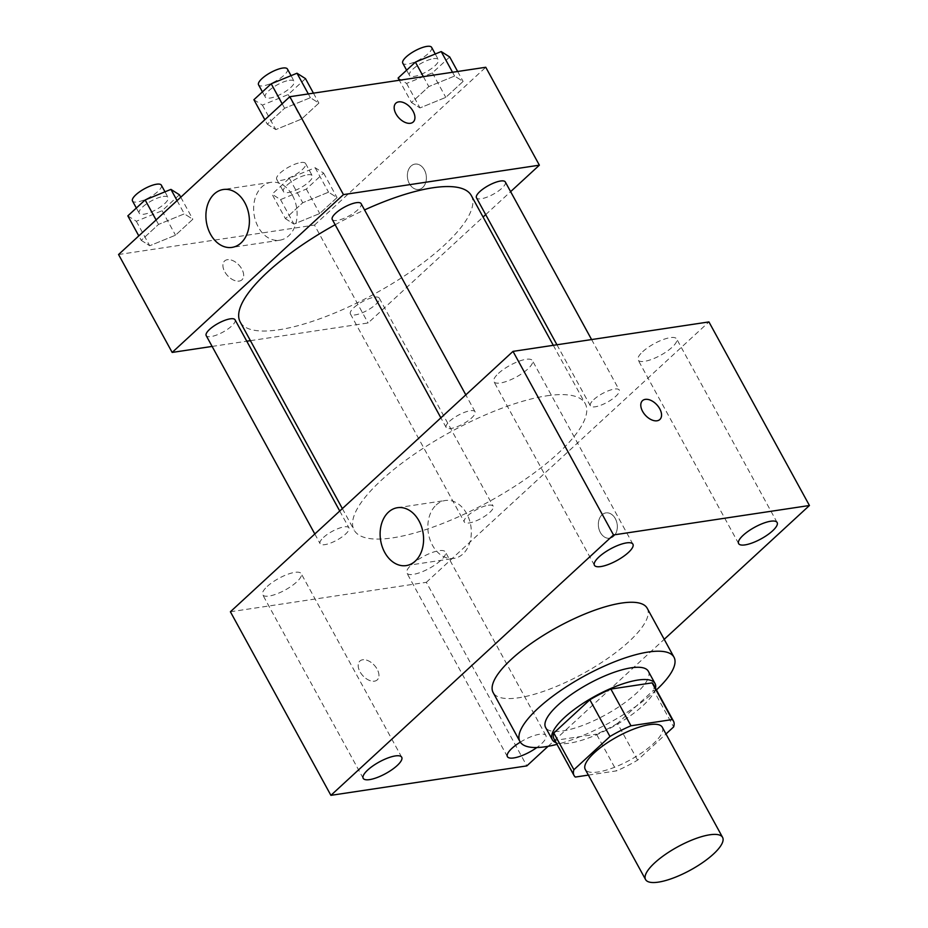 <?xml version="1.0" encoding="UTF-8"?>
<svg xmlns="http://www.w3.org/2000/svg" width="928" height="928" viewBox="0 0 928 928"><rect width="100%" height="100%" fill="white"/><g stroke="black" fill="none" stroke-linecap="round" stroke-linejoin="round"><path stroke-width="0.7" stroke-dasharray="4.64 3.48" d="M662.29 727.239A43.906 13.259 -28.7 0 1 630.135 759.951A43.906 13.259 -28.7 0 1 585.255 769.405M588.375 775.1L616.563 770.866A56.666 17.11 -28.7 0 0 637.582 760.148L665.979 733.99M637.582 760.148L617.491 723.434L653.532 690.212L673.635 726.926M653.382 684.4A56.666 17.11 -28.7 0 1 653.532 690.212M617.491 723.434A56.666 17.11 -28.7 0 1 596.46 734.152L616.563 770.866M553.97 738.827A56.666 17.11 -28.7 0 0 555.222 740.347L596.46 734.152M556.092 742.713A58.545 17.678 151.3 0 0 642.86 705.721A58.545 17.678 151.3 0 0 655.504 688.286M648.324 671.257A58.545 17.678 -28.7 0 1 636.156 693.483A58.545 17.678 -28.7 0 1 582.726 725.394A58.545 17.678 -28.7 0 1 545.618 727.482M555.222 740.347L575.325 777.061M656.409 689.933A87.812 26.518 -28.7 0 1 556.997 744.36M647.199 608.246A87.812 26.518 -28.7 0 1 582.912 673.682A87.812 26.518 -28.7 0 1 493.151 692.59M520.306 742.133A21.959 6.635 -28.7 0 1 545.919 735.568A21.959 6.635 -28.7 0 1 536.871 747.516M548.088 746.309L664.204 639.322M267.264 586.415A21.959 6.635 -28.7 0 1 287.297 574.444A21.959 6.635 -28.7 0 1 301.217 573.666A21.959 6.635 -28.7 0 1 285.14 590.022A21.959 6.635 -28.7 0 1 262.694 594.755A21.959 6.635 -28.7 0 1 267.264 586.415M498.487 373.369A21.959 6.635 -28.7 0 1 518.52 361.398A21.959 6.635 -28.7 0 1 532.428 360.621A21.959 6.635 -28.7 0 1 516.362 376.977A21.959 6.635 -28.7 0 1 493.916 381.698A21.959 6.635 -28.7 0 1 498.487 373.369M642.686 351.7A21.959 6.635 -28.7 0 1 662.72 339.729A21.959 6.635 -28.7 0 1 676.64 338.94A21.959 6.635 -28.7 0 1 660.562 355.308A21.959 6.635 -28.7 0 1 638.128 360.029A21.959 6.635 -28.7 0 1 642.686 351.7M411.464 564.746A21.959 6.635 -28.7 0 1 431.497 552.775A21.959 6.635 -28.7 0 1 445.417 551.998A21.959 6.635 -28.7 0 1 429.339 568.354A21.959 6.635 -28.7 0 1 406.905 573.075A21.959 6.635 -28.7 0 1 411.464 564.746M436.183 504.994A29.267 21.541 81.5 0 1 445.231 500.517A29.267 21.541 81.5 0 1 470.89 526.269A29.267 21.541 81.5 0 1 453.931 558.412A29.267 21.541 81.5 0 1 429.838 539.214A29.267 21.541 81.5 0 1 436.183 504.994M230.399 611.761L426.335 582.32L526.837 765.89M426.335 582.32L708.934 321.923M600.346 532.452A12.806 9.431 81.5 0 1 605.926 512.894A12.806 9.431 81.5 0 1 617.155 524.158A12.806 9.431 81.5 0 1 609.742 538.217A12.806 9.431 81.5 0 1 600.346 532.452A12.806 9.431 81.5 0 1 605.926 512.894A12.806 9.431 81.5 0 1 617.143 524.158A12.806 9.431 81.5 0 1 609.731 538.217A12.806 9.431 81.5 0 1 600.335 532.463M659.843 419.502L659.843 419.502A12.806 7.76 -132.7 0 1 645.459 415.338A12.806 7.76 -132.7 0 1 642.489 400.664L642.489 400.664M374.425 681.175A12.806 7.76 47.3 0 0 377.244 679.888A12.806 7.76 47.3 0 0 374.274 665.214A12.806 7.76 47.3 0 0 359.89 661.049A12.806 7.76 47.3 0 0 361.294 673.809A12.806 7.76 47.3 0 0 374.425 681.175A12.806 7.76 47.3 0 0 377.255 679.888A12.806 7.76 47.3 0 0 374.274 665.214A12.806 7.76 47.3 0 0 359.902 661.049A12.806 7.76 47.3 0 0 361.294 673.798A12.806 7.76 47.3 0 0 374.436 681.175M323.524 537.416A16.449 4.965 -28.7 0 1 344.16 526.884A16.449 4.965 -28.7 0 1 348.963 527.858A16.449 4.965 -28.7 0 1 336.922 540.119A16.449 4.965 -28.7 0 1 320.102 543.657A16.449 4.965 -28.7 0 1 323.524 537.416M593.792 399.585A16.449 4.965 -28.7 0 1 614.429 389.064A16.449 4.965 -28.7 0 1 619.231 390.038A16.449 4.965 -28.7 0 1 607.19 402.288A16.449 4.965 -28.7 0 1 590.37 405.838A16.449 4.965 -28.7 0 1 593.792 399.585M488.372 505.215A16.449 4.965 -28.7 0 1 493.174 506.189A16.449 4.965 -28.7 0 1 481.122 518.45A16.449 4.965 -28.7 0 1 464.313 521.988A16.449 4.965 -28.7 0 1 471.621 512.65A16.449 4.965 -28.7 0 1 488.372 505.215M449.581 421.266A16.449 4.965 -28.7 0 1 464.603 412.299A16.449 4.965 -28.7 0 1 475.02 411.707A16.449 4.965 -28.7 0 1 467.712 421.045A16.449 4.965 -28.7 0 1 450.973 428.481A16.449 4.965 -28.7 0 1 446.171 427.506A16.449 4.965 -28.7 0 1 449.581 421.266M546.743 395.827A131.718 39.788 -28.7 0 1 585.208 403.587A131.718 39.788 -28.7 0 1 488.778 501.746A131.718 39.788 -28.7 0 1 354.125 530.097A131.718 39.788 -28.7 0 1 412.693 455.346A131.718 39.788 -28.7 0 1 546.743 395.827M471.308 195.541A131.718 39.788 -28.7 0 1 374.866 293.689A131.718 39.788 -28.7 0 1 240.224 322.051M335.147 224.738A131.718 39.788 -28.7 0 1 364.553 209.925M332.259 219.46A16.449 4.965 151.3 0 0 337.073 220.423A16.449 4.965 151.3 0 0 353.812 212.999A16.449 4.965 151.3 0 0 361.12 203.661M374.46 297.169A16.449 4.965 -28.7 0 1 379.274 298.143A16.449 4.965 -28.7 0 1 367.221 310.393A16.449 4.965 -28.7 0 1 350.413 313.942A16.449 4.965 -28.7 0 1 357.721 304.604A16.449 4.965 -28.7 0 1 374.46 297.169M505.331 181.992A16.449 4.965 -28.7 0 1 493.278 194.242A16.449 4.965 -28.7 0 1 476.47 197.792M235.062 319.812A16.449 4.965 -28.7 0 1 223.022 332.073A16.449 4.965 -28.7 0 1 206.202 335.611M250.421 340.669L368.091 322.979L483.07 217.036M485.692 214.635L510.62 191.655M212.129 346.422L246.778 341.214M118.564 254.527L314.488 225.075L368.091 322.979M314.488 225.075L485.762 67.268M424.374 169.859A12.806 9.431 -98.5 0 0 414.978 164.105A12.806 9.431 -98.5 0 0 407.554 178.164A12.806 9.431 -98.5 0 0 418.783 189.428A12.806 9.431 -98.5 0 0 424.374 169.859A12.806 9.431 -98.5 0 0 414.967 164.105A12.806 9.431 -98.5 0 0 407.554 178.164A12.806 9.431 -98.5 0 0 418.772 189.428A12.806 9.431 -98.5 0 0 424.363 169.859M141.242 240.352L149.733 245.746L175.52 235.202L192.827 219.252L184.336 213.858L158.537 224.414L141.242 240.352L149.733 245.746L175.52 235.202L192.827 219.252L184.336 213.858L158.537 224.414L141.242 240.352L138.794 235.886M411.498 102.532L419.99 107.926L445.788 97.382L463.095 81.432L454.604 76.038L428.806 86.582L411.498 102.532L419.99 107.926L445.788 97.382L463.095 81.432L454.604 76.038L428.806 86.582L411.498 102.532L399.307 80.26M285.441 218.683L293.932 224.077L319.731 213.533L337.038 197.583L328.547 192.189L302.748 202.733L285.441 218.683L293.932 224.077L319.731 213.533L337.038 197.583L328.547 192.189L302.748 202.733L285.441 218.683L272.043 194.207L280.534 199.601L306.333 189.057L323.628 173.107L315.137 167.713L289.35 178.257L272.043 194.207M267.299 124.201L275.79 129.595L301.588 119.051L318.884 103.101L310.393 97.707L284.606 108.263L267.299 124.201L275.79 129.595L301.588 119.051L318.884 103.101L310.393 97.707L284.606 108.263L267.299 124.201L264.851 119.735M239.146 281.103A12.806 7.76 47.3 0 0 241.953 279.815A12.806 7.76 47.3 0 0 238.983 265.141A12.806 7.76 47.3 0 0 224.599 260.977A12.806 7.76 47.3 0 0 226.003 273.737A12.806 7.76 47.3 0 0 239.146 281.103A12.806 7.76 47.3 0 0 241.964 279.804A12.806 7.76 47.3 0 0 238.995 265.13A12.806 7.76 47.3 0 0 224.611 260.977A12.806 7.76 47.3 0 0 226.003 273.725A12.806 7.76 47.3 0 0 239.146 281.103M413.227 121.997L413.227 122.009A12.806 7.76 -132.7 0 1 398.843 117.844A12.806 7.76 -132.7 0 1 395.873 103.17L395.873 103.17M292.506 195.495A29.267 21.541 81.5 0 1 279.734 240.224A29.267 21.541 81.5 0 1 254.075 214.484A29.267 21.541 81.5 0 1 271.034 182.329A29.267 21.541 81.5 0 1 292.506 195.495M253.901 99.725L262.392 105.119L288.179 94.575L305.486 78.625M289.316 80.307A16.449 4.965 -28.7 0 1 294.118 81.281A16.449 4.965 -28.7 0 1 282.077 93.542A16.449 4.965 -28.7 0 1 265.257 97.08A16.449 4.965 -28.7 0 1 272.577 87.742A16.449 4.965 -28.7 0 1 289.316 80.307M262.392 105.119L275.79 129.595M288.179 94.575L301.588 119.051M313.444 93.16L318.884 103.101M308.328 93.937L310.393 97.707M282.158 103.785L284.606 108.263M287.425 69.043A16.449 4.965 -28.7 0 1 275.372 81.304A16.449 4.965 -28.7 0 1 258.564 84.842M127.832 215.876L136.323 221.27L162.122 210.726L179.429 194.776M163.258 196.458A16.449 4.965 -28.7 0 1 168.061 197.432A16.449 4.965 -28.7 0 1 156.02 209.693A16.449 4.965 -28.7 0 1 139.2 213.231A16.449 4.965 -28.7 0 1 146.52 203.893A16.449 4.965 -28.7 0 1 163.258 196.458M136.323 221.27L149.733 245.746M162.122 210.726L175.52 235.202M180.763 197.212L192.827 219.252M177.086 200.61L184.336 213.858M156.09 219.936L158.537 224.414M161.368 185.194A16.449 4.965 -28.7 0 1 149.315 197.455A16.449 4.965 -28.7 0 1 132.507 200.993M398.1 78.056L406.592 83.45L432.39 72.906L449.697 56.956M433.527 58.638A16.449 4.965 -28.7 0 1 438.329 59.612A16.449 4.965 -28.7 0 1 426.277 71.862A16.449 4.965 -28.7 0 1 409.468 75.412A16.449 4.965 -28.7 0 1 416.776 66.074A16.449 4.965 -28.7 0 1 433.527 58.638M406.592 83.45L419.99 107.926M432.39 72.906L445.788 97.382M457.643 71.491L463.095 81.432M452.528 72.256L454.604 76.038M423.365 76.641L428.806 86.582M431.624 47.374A16.449 4.965 -28.7 0 1 419.584 59.624A16.449 4.965 -28.7 0 1 402.764 63.174M307.458 174.789A16.449 4.965 -28.7 0 1 312.272 175.763A16.449 4.965 -28.7 0 1 300.22 188.013A16.449 4.965 -28.7 0 1 283.411 191.562A16.449 4.965 -28.7 0 1 290.719 182.224A16.449 4.965 -28.7 0 1 307.458 174.789M280.534 199.601L293.932 224.077M306.333 189.057L319.731 213.533M323.628 173.107L337.038 197.583M315.137 167.713L328.547 192.189M289.35 178.257L302.748 202.733M300.765 162.551A16.449 4.965 -28.7 0 1 305.567 163.525A16.449 4.965 -28.7 0 1 293.526 175.775A16.449 4.965 -28.7 0 1 276.706 179.324A16.449 4.965 -28.7 0 1 284.026 169.986A16.449 4.965 -28.7 0 1 300.765 162.551M401.72 757.236L301.217 573.666M363.196 778.325L262.694 594.755M632.931 544.191L532.428 360.621M594.419 565.268L493.916 381.698M777.142 522.51L676.64 338.94M738.63 543.599L638.128 360.029M545.919 735.568L445.417 551.998M507.407 756.645L406.905 573.075M406.209 565.593L453.931 558.412M397.509 507.697L445.231 500.517M342.362 508.602L354.125 530.097M553.297 345.32L585.208 403.587M475.02 411.707L465.81 394.864M446.171 427.506L440.87 417.832M350.413 313.942L464.313 521.988M379.274 298.143L493.174 506.189M556.939 344.775L590.37 405.838M591.6 339.567L619.231 390.038M314.812 533.983L320.102 543.657M339.741 511.015L348.963 527.858M271.034 182.329L223.3 189.509M279.734 240.224L232 247.393M262.415 91.872L265.257 97.08M291.044 75.667L294.118 81.281M136.358 208.034L139.2 213.231M164.987 191.818L168.061 197.432M406.615 70.203L409.468 75.412M435.255 53.998L438.329 59.612M276.706 179.324L283.411 191.562M305.567 163.525L312.272 175.763"/><path stroke-width="1.39" d="M709.769 834.794A43.906 13.259 -28.7 0 1 722.587 837.381A43.906 13.259 -28.7 0 1 690.444 870.093A43.906 13.259 -28.7 0 1 645.563 879.547A43.906 13.259 -28.7 0 1 665.074 854.63A43.906 13.259 -28.7 0 1 709.769 834.794M645.563 879.547L585.255 769.405A43.906 13.259 -28.7 0 1 604.778 744.488A43.906 13.259 -28.7 0 1 649.461 724.652A43.906 13.259 -28.7 0 1 662.29 727.239L722.587 837.381M574.061 775.541L553.97 738.827A56.666 17.11 -28.7 0 1 553.807 733.004L589.86 699.782L609.963 736.496L573.91 769.718A56.666 17.11 -28.7 0 0 574.061 775.541A56.666 17.11 -28.7 0 0 575.325 777.061L588.375 775.1M665.979 733.99L673.635 726.926A56.666 17.11 -28.7 0 0 673.484 721.114A56.666 17.11 -28.7 0 0 672.22 719.583L630.982 725.777A56.666 17.11 -28.7 0 0 609.963 736.496M672.22 719.583L652.117 682.869L610.879 689.063L630.982 725.777M652.117 682.869A56.666 17.11 -28.7 0 1 653.382 684.4L673.484 721.114M589.86 699.782A56.666 17.11 -28.7 0 1 610.879 689.063M655.504 688.286A58.545 17.678 151.3 0 0 655.017 683.495A58.545 17.678 151.3 0 0 595.184 696.104A58.545 17.678 151.3 0 0 552.322 739.72A58.545 17.678 151.3 0 0 556.092 742.713M552.322 739.72L545.618 727.482A58.545 17.678 -28.7 0 1 571.648 694.26A58.545 17.678 -28.7 0 1 631.226 667.812A58.545 17.678 -28.7 0 1 648.324 671.257L655.017 683.495M553.807 733.004L573.91 769.718M556.997 744.36A87.812 26.518 -28.7 0 1 519.947 741.542A87.812 26.518 -28.7 0 1 558.981 691.708A87.812 26.518 -28.7 0 1 648.359 652.024A87.812 26.518 -28.7 0 1 673.995 657.198A87.812 26.518 -28.7 0 1 656.409 689.933M519.947 741.542L493.151 692.59A87.812 26.518 -28.7 0 1 532.185 642.756A87.812 26.518 -28.7 0 1 621.551 603.072A87.812 26.518 -28.7 0 1 647.199 608.246L673.995 657.198M367.766 769.985A21.959 6.635 -28.7 0 1 387.8 758.014A21.959 6.635 -28.7 0 1 401.72 757.236A21.959 6.635 -28.7 0 1 385.642 773.592A21.959 6.635 -28.7 0 1 363.196 778.325A21.959 6.635 -28.7 0 1 367.766 769.985M598.989 556.939A21.959 6.635 -28.7 0 1 619.022 544.968A21.959 6.635 -28.7 0 1 632.931 544.191A21.959 6.635 -28.7 0 1 616.865 560.547A21.959 6.635 -28.7 0 1 594.419 565.268A21.959 6.635 -28.7 0 1 598.989 556.939M743.189 535.27A21.959 6.635 -28.7 0 1 763.222 523.299A21.959 6.635 -28.7 0 1 777.142 522.51A21.959 6.635 -28.7 0 1 761.064 538.878A21.959 6.635 -28.7 0 1 738.63 543.599A21.959 6.635 -28.7 0 1 743.189 535.27M536.871 747.516A21.959 6.635 -28.7 0 1 507.407 756.645A21.959 6.635 -28.7 0 1 511.966 748.316A21.959 6.635 -28.7 0 1 520.306 742.133M664.204 639.322L809.436 505.505L613.512 534.946L330.902 795.342L526.837 765.89L548.088 746.309M809.436 505.505L708.934 321.923L513.01 351.376L230.399 611.761L330.902 795.342M513.01 351.376L613.512 534.946M388.449 512.163A29.267 21.541 81.5 0 1 397.509 507.697A29.267 21.541 81.5 0 1 423.156 533.438A29.267 21.541 81.5 0 1 406.209 565.593A29.267 21.541 81.5 0 1 382.116 546.395A29.267 21.541 81.5 0 1 388.449 512.163M642.489 400.664A12.806 7.76 -132.7 0 1 645.308 399.376A12.806 7.76 -132.7 0 1 658.451 406.742A12.806 7.76 -132.7 0 1 659.854 419.502A12.806 7.76 -132.7 0 1 645.47 415.338A12.806 7.76 -132.7 0 1 642.489 400.664A12.806 7.76 -132.7 0 1 645.308 399.365A12.806 7.76 -132.7 0 1 658.439 406.742A12.806 7.76 -132.7 0 1 659.843 419.502M364.553 209.925A131.718 39.788 -28.7 0 1 432.842 187.781A131.718 39.788 -28.7 0 1 471.308 195.541L553.297 345.32M342.362 508.602L240.224 322.051A131.718 39.788 -28.7 0 1 335.147 224.738M465.81 394.864L361.12 203.661A16.449 4.965 151.3 0 0 344.311 207.199A16.449 4.965 151.3 0 0 332.259 219.46L440.87 417.832M556.939 344.775L476.47 197.792A16.449 4.965 -28.7 0 1 483.778 188.454A16.449 4.965 -28.7 0 1 500.528 181.018A16.449 4.965 -28.7 0 1 505.331 181.992L591.6 339.567M314.812 533.983L206.202 335.611A16.449 4.965 -28.7 0 1 213.521 326.273A16.449 4.965 -28.7 0 1 230.26 318.838A16.449 4.965 -28.7 0 1 235.062 319.812L339.741 511.015M483.07 217.036L485.692 214.635M510.62 191.655L539.365 165.172L343.441 194.613L172.167 352.431L212.129 346.422M246.778 341.214L250.421 340.669M172.167 352.431L118.564 254.527L289.838 96.709L485.762 67.268L539.365 165.172M289.838 96.709L343.441 194.613M244.783 202.664A29.267 21.541 81.5 0 1 232 247.393A29.267 21.541 81.5 0 1 206.341 221.653A29.267 21.541 81.5 0 1 223.3 189.509A29.267 21.541 81.5 0 1 244.783 202.664M398.692 101.871A12.806 7.76 -132.7 0 1 411.823 109.249A12.806 7.76 -132.7 0 1 413.227 121.997A12.806 7.76 -132.7 0 1 398.843 117.844A12.806 7.76 -132.7 0 1 395.873 103.17A12.806 7.76 -132.7 0 1 398.692 101.871M395.873 103.17A12.806 7.76 -132.7 0 1 398.68 101.883A12.806 7.76 -132.7 0 1 411.823 109.249A12.806 7.76 -132.7 0 1 413.227 122.009M313.444 93.16L305.486 78.625L296.995 73.231L271.196 83.787L253.901 99.725L264.851 119.735M296.995 73.231L308.328 93.937M271.196 83.787L282.158 103.785M262.415 91.872L258.564 84.842A16.449 4.965 -28.7 0 1 265.872 75.504A16.449 4.965 -28.7 0 1 282.622 68.069A16.449 4.965 -28.7 0 1 287.425 69.043L291.044 75.667M180.763 197.212L179.429 194.776L170.938 189.382L145.139 199.938L127.832 215.876L138.794 235.886M170.938 189.382L177.086 200.61M145.139 199.938L156.09 219.936M136.358 208.034L132.507 200.993A16.449 4.965 -28.7 0 1 139.815 191.655A16.449 4.965 -28.7 0 1 156.554 184.22A16.449 4.965 -28.7 0 1 161.368 185.194L164.987 191.818M457.643 71.491L449.697 56.956L441.206 51.562L415.408 62.106L398.1 78.056L399.307 80.26M441.206 51.562L452.528 72.256M415.408 62.106L423.365 76.641M406.615 70.203L402.764 63.174A16.449 4.965 -28.7 0 1 410.083 53.836A16.449 4.965 -28.7 0 1 426.822 46.4A16.449 4.965 -28.7 0 1 431.624 47.374L435.255 53.998"/></g></svg>
